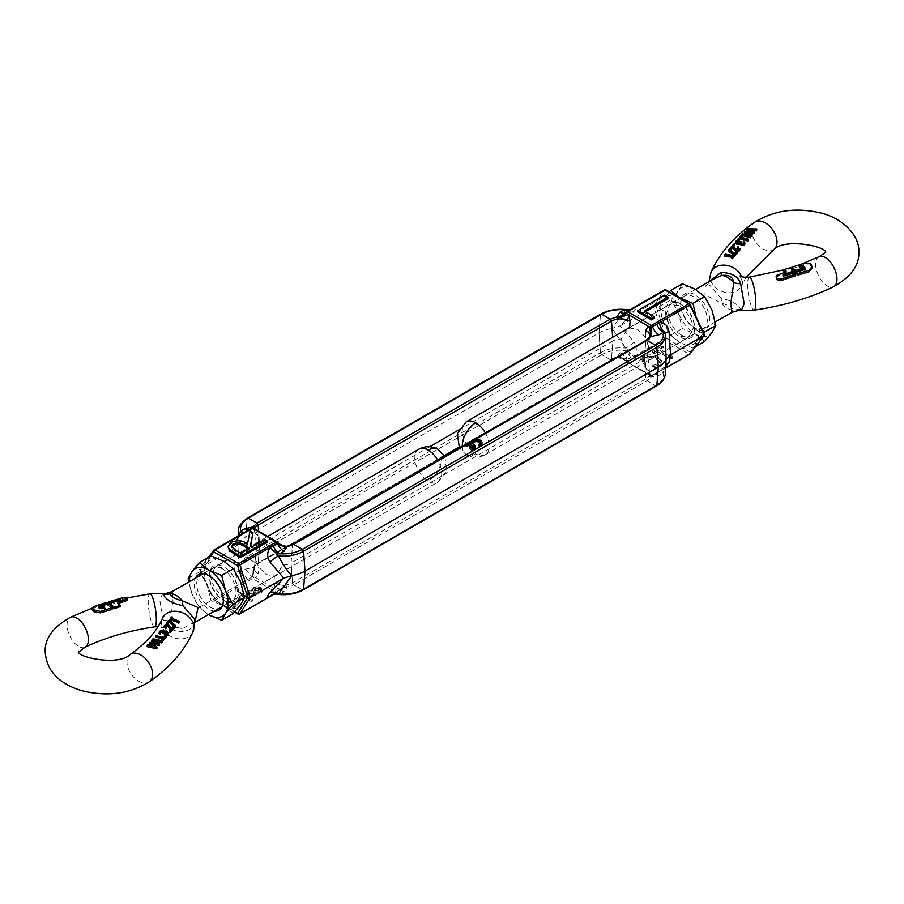 <?xml version="1.0" encoding="UTF-8"?>
<svg xmlns="http://www.w3.org/2000/svg" width="904" height="904" viewBox="0 0 904 904"><rect width="100%" height="100%" fill="white"/><g stroke="black" fill="none" stroke-linecap="round" stroke-linejoin="round"><path stroke-width="0.68" stroke-dasharray="4.52 3.39" d="M478.668 445.74A3.955 2.283 0 0 0 480.261 443.921A3.955 2.283 0 0 0 480.069 443.22M471.933 441.853A5.65 3.266 180 0 1 480.295 441.615A5.65 3.266 180 0 1 481.956 443.921M465.142 445.774A5.65 3.266 180 0 1 473.504 445.525A5.65 3.266 180 0 1 475.165 447.83M282.975 564.955C281.686 560.491 278.827 555.915 274.409 551.214L266.318 543.835L258.68 542.14L257.38 542.626L256.363 549.587C255.233 555.44 256.013 561.226 258.68 566.932L266.318 574.571L274.409 576.017L276.206 575.226L282.975 564.955A11.119 6.418 0 0 0 291.077 563.079L292.512 544.92L291.077 563.079L292.512 582.888L291.077 563.079L644.382 359.091L645.829 378.9A1.706 0.983 -120 0 0 647.027 380.878L655.66 385.861A1.706 0.983 -120 0 0 656.519 385.94M649.874 375.058A11.119 1.548 -29.2 0 0 650.383 374.064A11.119 1.548 -29.2 0 0 648.507 374.177L645.829 368.165L649.366 371.996L649.705 376.697L650.846 377.104L647.027 380.878L293.721 584.854A1.706 0.983 60 0 1 292.512 582.888L293.721 584.854L302.343 589.837A1.706 0.983 -120 0 0 303.202 589.928M646.179 340.277A1.706 0.983 -120 0 0 645.829 340.932L644.382 359.091L645.829 378.9L292.512 582.888A13.153 7.594 0 0 1 273.901 582.888L275.844 589.329L277.788 591.578A1.446 0.836 180 0 1 277.641 591.996A1.446 0.836 180 0 1 277.358 592.222A1.706 0.983 60 0 1 277.2 592.369A1.706 0.983 60 0 1 276.341 592.278L252.589 578.571A1.706 0.983 120 0 0 253.742 576.91L255.493 577.577L258.171 573.803C255.143 572.006 253.787 570.141 254.126 568.209A11.119 8.554 49 0 0 255.493 577.577L275.844 589.329A11.119 0.667 -22.7 0 0 284.726 585.871L273.901 582.888L274.409 576.017M471.888 449.661A3.955 2.283 0 0 0 473.47 447.83A3.955 2.283 0 0 0 473.278 447.141M469.312 447.254L471.651 445.909A3.955 2.283 0 0 0 469.843 445.559M471.651 444.519L471.651 445.909M600.798 314.072A1.706 0.983 -120 0 0 600.448 314.739L599.013 332.898L600.448 352.707A1.706 0.983 -120 0 0 601.657 354.684L610.279 359.656A1.706 0.983 -120 0 0 611.138 359.747A1.706 0.983 -120 0 0 611.488 359.08L612.923 340.932L458.611 430.021M429.66 446.734L259.617 544.909L258.171 563.068A1.706 0.983 60 0 1 257.821 563.723A1.706 0.983 60 0 1 256.973 563.644L444.361 455.571M248.34 518.15L247.142 518.726L245.696 536.874L599.013 332.898A30.804 17.786 180 0 1 612.155 328.401L625.399 348.063C627.659 348.831 627.941 349.52 626.235 350.119L624.257 350.232C615.534 349.701 608.008 351.193 601.657 354.684L610.279 359.656L611.488 359.08L612.923 340.932A11.119 6.418 0 0 1 621.025 339.045L627.794 328.773L629.591 327.982L637.682 329.429L645.32 337.068C647.987 342.774 648.767 348.56 647.637 354.413L646.62 361.374L645.32 361.86L637.682 360.165L629.591 352.786C625.172 348.085 622.314 343.509 621.025 339.045M256.363 549.587A11.119 6.418 180 0 1 256.374 549.056A11.119 6.418 180 0 1 259.617 544.909L258.612 531.168L259.617 544.909L258.171 563.068A13.153 7.594 0 0 0 254.352 567.961A13.153 7.594 0 0 0 258.171 573.803L258.68 566.932M238.769 529.439A28.77 16.611 180 0 1 247.142 518.726L245.696 536.874L247.142 556.694L248.34 558.661A1.706 0.983 60 0 1 247.142 556.694A28.77 16.611 0 0 0 238.769 569.463A28.77 16.611 0 0 0 239.085 571.091L237.91 544.468A30.804 17.786 180 0 1 245.696 536.874L247.142 556.694L600.448 352.707L599.013 332.898L600.448 314.739A28.77 16.611 180 0 1 625.399 310.095L612.155 328.401L620.234 325.835L633.975 341.927A11.119 3.932 145.9 0 1 625.399 348.063A28.77 16.611 0 0 0 600.448 352.707L601.657 354.684L248.34 558.661L256.973 563.644L258.171 563.068M225.085 598.38C216.983 592.809 212.157 585.351 210.609 575.995L215.333 566.91L225.085 567.644C233.04 573.294 237.085 581.204 237.232 591.363L234.159 599.51L225.085 598.38M254.16 528.591L254.634 532.004L258.171 535.835L255.493 529.834L252.668 528.083A1.446 0.836 0 0 0 251.561 528.332A11.119 6.418 60 0 1 250.476 529.281A11.119 6.418 60 0 1 248.995 529.767M258.68 542.14L258.171 535.835A13.153 7.594 180 0 1 254.352 530.942L253.617 529.936A11.119 1.548 150.8 0 0 255.493 529.834L275.844 541.575L273.901 544.92L284.726 546.604A11.119 9.435 -133.3 0 1 275.844 541.575L277.494 542.31A11.119 10.136 -110.3 0 0 278.375 543.27M251.561 528.332L214.011 550.027L199.931 568.492L200.112 569.938L210.609 575.995M237.232 591.363L244.204 595.397M254.126 568.209L254.295 567.136L253.154 567.418L252.668 577.08L253.742 576.91A11.119 7.639 65.5 0 1 253.21 574.967A11.119 7.639 65.5 0 1 253.662 568.322L253.21 574.967M208.214 557.486L199.626 568.752L214.011 598.934L244.543 581.306A11.119 6.814 -100.9 0 0 240.52 572.808L240.633 571.712C239.729 566.672 242.295 562.333 248.34 558.661L256.973 563.644L458.916 447.175M253.742 528.591A11.119 0.621 138.5 0 1 252.939 528.987L253.617 529.936A11.119 1.548 150.8 0 1 254.126 528.942M238.057 536.083L237.91 544.468L233.469 549.123L199.931 568.492L213.852 599.657L234.87 611.793M240.52 572.808L239.085 571.091A11.119 0.61 -9.2 0 1 239.131 571.136L239.131 571.136A11.119 0.61 -9.2 0 1 234.961 572.3C236.283 578.673 239.47 581.667 244.543 581.306L251.561 577.328A1.706 0.983 -120 0 0 252.589 578.571L215.062 600.233A1.706 0.983 -120 0 1 214.011 598.934L213.852 599.657A1.706 0.983 120 0 0 214.203 600.324A1.706 0.983 120 0 0 215.062 600.233L238.814 613.952A1.706 0.983 -60 0 1 237.955 614.031M284.726 546.604L287.077 546.231M293.721 544.344L645.829 340.932L644.382 359.091A11.119 6.418 180 0 0 647.626 354.944L649.648 336.039A13.153 7.594 180 0 1 645.829 340.932L647.027 340.356M277.788 591.578A11.119 9.074 -5.2 0 1 278.737 590.504A11.119 9.074 -5.2 0 1 284.737 587.351A11.119 9.074 -5.2 0 1 287.178 587.058L293.721 584.854L302.343 589.837L303.552 589.261M272.669 594.538A11.119 8.543 -113.8 0 1 272.714 594.516L272.714 594.516A11.119 8.543 -113.8 0 1 277.765 594.312L279.743 594.29L284.014 591.826L287.178 587.058L287.077 586.063L284.726 585.871M254.295 567.136A11.119 7.639 65.5 0 0 253.662 568.322M247.289 579.792A11.119 6.418 60 0 0 240.633 571.712L244.916 569.249A11.119 6.418 60 0 1 251.561 577.328A1.446 0.836 180 0 1 252.668 577.08M252.352 599.397L251.142 600.098L239.04 593.114L240.249 592.414L252.352 599.397L252.352 600.798L251.142 601.499L239.04 594.516L239.04 593.114M234.995 606.946L226.667 602.731L227.989 601.962L234.046 605.454L240.238 596.595L241.865 597.533L234.995 606.946L234.995 608.347L241.865 598.934L241.865 597.533M253.233 590.493L252.679 588.967L254.058 587.08L260.725 587.295L262.804 589.747L261.471 591.499L255.708 591.928L256.126 593.216L254.849 594.979L248.792 594.719L247.063 592.549L248.25 590.956L253.233 590.493L253.233 591.894L248.25 592.346L248.25 590.956M239.052 614.065A1.706 0.983 -120 0 1 238.814 613.952L276.341 592.278A1.706 0.983 -60 0 0 277.494 590.617A11.119 1.876 -23.1 0 1 287.077 586.063M239.006 535.53A11.119 10.136 -157.3 0 1 238.407 537.654L237.639 539.914L238.351 535.914M252.984 534.094L250.024 532.388L247.515 545.135C242.374 541.756 236.814 541.327 230.87 543.846L227.898 547.801M267.087 542.242L264.702 540.863L252.419 547.96L250.476 546.83L250.724 545.575M252.939 528.987A11.119 0.621 138.5 0 1 252.962 528.851A11.119 0.621 138.5 0 1 253.459 528.196M251.142 600.098L251.142 601.499M240.249 592.414L240.249 593.815L252.352 600.798M239.04 594.516L240.249 593.815M226.667 602.731L226.667 604.132L234.486 608.641L234.486 607.251M241.865 598.934L240.238 597.996L240.238 596.595M240.238 597.996L234.046 606.855L234.046 605.454M234.046 606.855L227.989 603.364L227.989 601.962M227.989 603.364L226.667 604.132M254.058 587.08L252.679 590.369L253.267 591.871L253.267 590.47M248.25 592.346L247.063 593.939L248.792 596.12L248.792 594.719M248.792 596.12L254.849 596.38L254.849 594.979M254.849 596.38L256.126 594.617L255.708 591.928M261.471 591.499L261.471 592.9L255.742 593.306L255.742 591.917M261.471 592.9L262.804 591.148L260.725 588.696L260.725 587.295M260.725 588.696L254.058 588.481M239.3 571.87L238.249 564.65L239.085 571.091M238.407 537.654L238.407 537.654A11.119 10.136 -157.3 0 1 234.961 541.835C236.26 539.168 239.458 536.027 244.543 532.399A11.119 3.831 -124.2 0 1 243.99 533.123L238.407 537.654M253.041 528.015L252.826 528.93L252.668 528.083M247.289 530.795A11.119 6.418 60 0 1 246.204 531.744L246.204 531.744A11.119 6.418 60 0 1 244.724 532.23M264.702 540.863L264.702 539.462M230.87 542.445L230.87 543.846M247.515 543.733L247.515 545.135M250.024 530.998L250.024 532.388M250.476 545.44L250.476 546.83M252.419 546.558L252.419 547.96M242.78 533.349A11.119 3.831 -124.2 0 0 243.99 533.123L250.476 529.281L252.826 528.93M273.392 594.346A11.119 6.418 60 0 1 274.183 593.736L274.183 593.736A11.119 6.418 60 0 1 279.743 594.29C288.466 594.809 295.992 593.329 302.343 589.837L655.66 385.861C661.705 382.189 664.27 377.838 663.366 372.81A11.119 6.418 -120 0 0 657.796 372.256L657.796 372.256A11.119 6.418 -120 0 0 656.711 373.205L652.439 375.668A1.446 0.836 180 0 1 651.332 375.917L626.212 361.408A1.446 0.836 180 0 1 626.641 360.775A1.706 0.983 -120 0 0 627.659 362.018L651.411 375.736A1.706 0.983 -60 0 1 650.552 375.815A1.706 0.983 -60 0 1 650.259 375.409A11.119 0.621 -41.5 0 1 651.061 375.013L649.648 373.058A13.153 7.594 0 0 0 645.829 368.165L645.32 361.86M260.036 592.018L260.77 591.001L259.674 589.623L255.414 589.408L254.51 590.707L255.109 592.143L260.036 592.018L260.77 589.6L259.674 588.221L255.414 588.007L255.414 589.408M253.922 593.024L249.888 593.273L249.199 594.211L250.012 595.284L253.448 595.307L254.306 594.086L253.922 591.623L249.888 591.883L249.199 592.809L250.012 595.284M259.674 589.623L259.674 588.221M255.109 592.143L255.109 590.741L260.036 590.617M255.414 588.007L254.51 589.318L255.109 590.741M249.888 593.273L249.888 591.883M253.448 595.307L253.922 591.623M250.012 593.894L253.448 593.917M248.487 548.83L249.685 549.53L249.685 548.14M240.814 553.259L240.814 554.649L235.82 551.768L231.673 546.92M249.685 549.53L240.814 554.649M678.915 305.62L669.841 304.49L666.768 312.637C666.915 322.796 670.96 330.706 678.915 336.356L688.667 337.09L693.391 328.005C691.842 318.649 687.017 311.191 678.915 305.62M629.591 352.786L630.099 359.08L628.156 362.425A11.119 9.435 46.7 0 0 619.274 357.396L630.099 359.08A13.153 7.594 0 0 0 611.488 359.08M690.475 353.328A1.706 1.266 37.3 0 0 690.147 352.097L666.395 338.378L664.146 339.045L653.773 306.467L656.27 306.569L666.768 312.637M693.391 328.005L703.888 334.062L690.147 352.097A1.706 0.983 -60 0 1 688.938 354.063L665.186 340.356A1.706 0.983 120 0 0 666.395 338.378L656.27 306.569L666.395 290.636L690.147 304.343L703.888 334.062M664.146 290.15L633.614 307.778C637.06 306.479 637.184 307.699 633.975 311.462L620.234 325.835L653.773 306.467L664.146 290.15A1.706 1.424 -147.6 0 1 666.395 290.636A1.706 0.983 120 0 0 666.045 289.969M626.212 361.408L626.212 361.408A11.119 9.074 174.8 0 0 616.822 357.464L619.274 357.396M610.279 359.656L616.923 357.769L619.986 352.696L624.257 350.232A11.119 6.418 -120 0 1 630.913 358.312L664.146 339.045A1.706 0.983 60 0 0 665.186 340.356L627.659 362.018A1.706 0.983 120 0 1 626.8 362.108L650.552 375.815L652.27 375.815A1.706 0.983 60 0 1 651.411 375.736L688.938 354.063A1.706 0.983 60 0 0 689.549 354.232M649.705 376.697A11.119 0.621 -41.5 0 0 651.038 375.149A11.119 0.621 -41.5 0 0 651.061 375.013M656.858 385.273L655.66 385.861L647.027 380.878L645.829 378.9A13.153 7.594 0 0 0 649.648 373.058L647.852 356.289M657.942 351.701L653.694 354.153L652.1 353.238L662.372 347.305L663.965 348.232L659.897 350.582L672.825 358.041L670.87 359.171L657.942 351.701L657.942 350.311L670.87 357.769L670.87 359.171M658.937 366.267L654.01 368.041L652.417 367.114L657.072 365.498L659.253 362.64L656.507 359.261C652.79 357.204 648.97 357.103 645.06 358.944L642.586 361.442L640.642 360.312L643.478 358.018C648.575 355.532 653.603 355.6 658.575 358.199L661.92 362.425L658.937 366.267L658.937 364.866L661.92 361.024L658.575 356.809L658.575 358.199M616.415 357.86C615.511 356.379 627.139 360.289 626.302 361.656L626.8 362.108A1.706 0.983 120 0 1 626.506 361.702A11.119 10.136 69.7 0 0 616.923 357.769M668.011 298.682L664.44 296.614L637.817 311.982M654.372 318.174L644.315 312.366L645.524 311.665M665.954 367.849L659.457 371.601A11.119 3.831 55.8 0 1 660.01 370.877A11.119 3.831 55.8 0 1 663.479 371.623L663.366 372.81L659.084 375.273L650.846 377.104L651.332 375.917M652.1 353.238L652.1 351.837L653.694 352.763L653.694 354.153M653.694 352.763L657.942 350.311M670.87 357.769L672.825 356.651L672.825 358.041M672.825 356.651L659.897 349.181L659.897 350.582M659.897 349.181L663.965 346.831L663.965 348.232M663.965 346.831L662.372 345.916L662.372 347.305M662.372 345.916L652.1 351.837M666.146 366.052L656.711 373.205M654.01 368.041L654.01 366.64L652.417 365.713L652.417 367.114M654.01 366.64L658.937 364.866M658.575 356.809C653.603 354.198 648.575 354.142 643.478 356.617L643.478 358.018M643.478 356.617L640.642 358.922L640.642 360.312M640.642 358.922L642.586 360.041L642.586 361.442M642.586 360.041L645.06 357.543L645.06 358.944M645.06 357.543C648.97 355.701 652.79 355.803 656.507 357.86L656.507 359.261M656.507 357.86L659.253 361.238L657.072 364.109L657.072 365.498M657.072 364.109L652.417 365.713M664.903 332.808A11.119 0.61 -9.2 0 0 664.869 332.864L665.751 339.35L664.915 332.909A11.119 0.61 -9.2 0 1 664.869 332.864L664.7 332.13M666.248 365.069A11.119 10.136 22.7 0 0 665.593 366.357A11.119 10.136 22.7 0 0 664.915 370.877L666.35 364.131M626.235 350.119A11.119 5.56 42.6 0 1 633.614 356.673C637.06 352.131 637.184 347.215 633.975 341.927M659.084 375.273A11.119 6.418 -120 0 0 653.524 374.719L665.593 366.357L666.361 364.086M663.479 371.623L664.915 370.877A28.77 16.611 0 0 1 665.231 374.561M628.336 310.75A11.119 6.418 -120 0 0 629.817 310.264L631.286 309.484A11.119 8.543 66.2 0 0 633.614 307.778L626.641 311.778A11.119 6.418 60 0 1 625.545 312.727L629.817 310.264A11.119 6.418 -120 0 0 630.913 309.315M644.315 312.366L644.315 310.965M664.44 295.224L664.44 296.614M633.975 311.462A11.119 6.814 -138.5 0 1 625.399 310.095C627.659 309.869 627.941 309.733 626.235 309.688M630.077 309.744L631.286 309.484A11.119 8.543 66.2 0 1 629.738 309.948M783.96 275.528L783 276.082L783.779 277.291L794.695 274.115L795.656 275.765M741.438 310.422L740.613 309.575C738.319 304.343 731.811 300.58 721.064 298.286L709.143 284.59C708.51 283.11 709.663 281.449 712.589 279.596L705.369 286.24L704.95 294.794L721.369 303.089L730.33 306.072L733.777 310.253L731.607 312.535M708.985 281.675L709.143 284.59L709.211 281.539M724.816 256.137L732.805 256.894L733.743 255.843L734.545 256.194M731.46 258.397L732.398 257.346L731.539 257.03M728.443 251.402L729.144 250.973L734.658 254.826L736.681 252.555L737.483 252.939M734.805 255.911L733.528 254.679M730.477 250.114L729.686 250.114L732.545 246.724L736.195 250.645L738.828 250.34L738.737 249.007M737.754 248.363L738.161 247.911L739.608 250.77M737.325 251.436L735.799 251.109M733.313 245.639L734.726 245.696M736.308 241.865L736.308 243.3L736.579 242.713L737.449 244.103L740.602 243.074L741.698 244.939L743.822 244.679L744.015 242.769M743.822 243.244L744.613 245.097M735.404 243.481L739.619 241.289M741.291 243.289L740.952 244.035L740.952 242.634M739.314 239.865L737.822 240.633L739.845 238.34L748.241 240.622M741.811 237.063L740.545 237.549L742.579 235.3L750.964 237.413M747.009 230.305L756.885 230.396M752.117 230.271L749.337 230.294L754.377 233.379M749.845 232.949L746.84 233.051L752.218 235.944M744.387 233.096L752.297 232.588L749.597 231.051M776.186 277.901L778.852 275.562L786.288 273.257L785.248 272.183M783.87 271.132L790.175 269.222L793.61 272.511M783 276.082L783.779 277.291L783.779 275.833M791.915 268.714L803.577 264.928L810.018 264.962L811.984 268.16M796.401 273.584L804.594 271.132L805.441 269.674L804.865 268.646M800.865 266.725L798.944 267.324L800.56 268.872L802.582 268.251L803.724 269.132M740.613 309.575A17.108 16.317 -162.8 0 0 733.777 310.253A19.018 10.984 -120 0 1 727.573 308.422A19.018 10.984 -120 0 1 721.369 303.089A17.108 4.362 102.3 0 0 721.064 298.286M747.077 230.226L747.077 228.712M752.297 232.588L752.297 231.187M744.478 233.006L744.478 231.514M746.84 233.051L746.84 231.627M749.337 230.294L749.337 228.859M742.579 235.3L742.579 233.831M740.545 237.549L740.545 236.916M741.348 237.571L741.348 236.995M739.845 238.34L739.845 236.882M737.822 240.633L737.822 240.046M738.624 240.667L738.624 239.91M741.698 244.939L741.698 243.526M740.602 243.074L740.602 241.684M737.449 244.103L737.449 242.69M735.788 242.69L735.788 241.232M743.709 242.634L743.709 241.221M734.376 243.797L734.376 245.244M738.828 250.34L738.828 248.916M736.195 250.645L736.195 249.244M732.545 246.724L732.545 245.266M738.161 247.911L738.161 246.509M736.681 252.555L736.681 251.142M734.658 254.826L734.658 253.414M729.144 250.973L729.144 249.504M732.805 256.894L732.805 255.493M733.743 254.431L733.743 255.843M725.211 255.629L725.211 254.137M732.398 257.346L732.398 255.945M800.56 267.471L800.56 268.872M798.944 265.912L798.944 267.324M794.695 272.658L794.695 274.115M786.288 271.855L786.288 273.257M223.311 599.397A18.826 10.871 60 0 1 219.412 608.019A18.826 10.871 60 0 1 209.999 607.081A18.826 10.871 60 0 1 196.699 584.029A18.826 10.871 60 0 1 200.598 575.419A18.826 10.871 60 0 1 209.999 576.345L209.999 576.345A18.826 10.871 60 0 1 223.311 599.397L223.311 600.798M222.712 569.011A18.826 10.871 -120 0 0 213.299 568.085A18.826 10.871 -120 0 0 209.4 576.695A18.826 10.871 -120 0 0 222.712 599.747L223.921 600.448A20.532 11.854 -120 0 0 238.441 592.063A20.532 11.854 -120 0 0 223.921 566.921A20.532 11.854 -120 0 0 209.4 575.294A20.532 11.854 -120 0 0 223.921 600.448L222.712 599.747A18.826 10.871 -120 0 0 232.125 600.685A18.826 10.871 -120 0 0 235.006 585.6A18.826 10.871 -120 0 0 222.712 569.011M214.429 611.115A20.532 11.854 60 0 1 194.27 584.029A20.532 11.854 60 0 1 195.411 578.187M243.278 594.855A27.38 15.809 60 0 1 240.69 604.539A27.38 15.809 60 0 1 223.921 606.042A27.38 15.809 60 0 1 207.152 585.182A27.38 15.809 60 0 1 207.152 562.819A27.38 15.809 60 0 1 223.921 561.327A27.38 15.809 60 0 1 240.69 582.187A27.38 15.809 60 0 1 243.278 594.855M208.451 614.573A27.38 15.809 60 0 1 192.032 593.917A27.38 15.809 60 0 1 189.433 581.634M233.368 613.488L223.921 606.042L211.016 600.584L207.152 585.182L199.84 571.769L207.152 562.819L211.016 555.87M188.744 582.029L192.032 593.917L199.343 607.318L208.79 614.765M199.343 607.318L211.016 600.584M199.84 571.769L188.168 578.515M108.344 603.364L124.503 598.9L127.814 599.465M110.39 604.55L121 601.205L118.932 600.934L110.39 603.454M100.276 607.884L108.423 605.149L112.085 609.183M195.015 621.941L182.631 628.461L173.67 627.455L170.223 621.285L173.003 601.951L172.393 591.465M162.562 593.578L159.816 600.414L163.387 620.257C165.681 627.478 172.189 631.229 182.936 631.546C190.405 630.348 194.405 626.732 194.936 620.698L194.857 619.409C195.287 621.251 194.145 622.912 191.411 624.404L195.015 622.325M171.195 620.065L169.455 621.071L171.749 618.336L172.54 618.483L171.602 619.59L179.184 622.777M167.647 624.257L166.517 624.551L169.195 621.376L175.557 627.06M166.246 628.472L165.172 627.003L164.923 627.545L164.923 626.122M164.053 627.681L168.2 625.737L171.579 629.839L173.523 627.67L174.314 628.133M169.274 631.693L170.686 632.45M160.177 632.8L160.177 632.145M159.07 633.421L162.709 631.614L163.884 632.608L166.935 632.416L168.212 635.376M166.178 636.088L164.381 635.749L167.421 634.924L167.692 632.811M167.421 633.489L167.421 634.924L166.551 632.879M162.709 633.489L162.302 632.077L162.709 633.489M164.155 639.682L162.494 638.812M155.759 637.083L163.76 638.778L165.375 636.891L166.178 637.32M153.895 640.224L161.025 641.976L162.652 640.066L163.454 640.507M147.115 646.688L154.663 647.253L152.075 645.207M149.623 643.908L157.16 644.269L154.166 642.428M151.782 641.524L152.211 641.038L159.612 645.467M153.974 644.349L151.702 644.213L156.991 648.688M118.684 603.217L117.712 603.522L120.13 606.663M121 601.205L120.221 600.697L121 601.205L121 599.781M92.016 609.691L95.01 607.624L106.638 603.883L107.599 604.301L98.559 607.759L101.045 610.098L103.135 610.426L105.056 609.85L103.44 607.895M108.423 603.736L108.423 605.149L108.83 603.782M163.387 620.257A17.108 10.091 6.3 0 1 170.223 621.285A19.018 10.984 60 0 0 176.427 626.63A19.018 10.984 60 0 0 182.631 628.461A17.108 1.864 -108.1 0 0 182.936 631.546M151.702 644.213L151.702 642.823M152.211 641.038L152.211 639.614M157.16 644.269L157.16 642.846M149.702 643.817L149.702 642.394M154.663 647.253L154.663 645.818M147.544 646.202L147.544 644.789M162.652 640.066L162.652 638.619M161.025 641.976L161.025 640.529M153.431 639.693L153.431 638.258M165.375 636.891L165.375 635.455M163.76 638.778L163.76 637.331M156.155 636.631L156.155 635.184M164.788 635.275L164.788 633.862M166.935 632.416L166.935 631.003M163.884 632.608L163.884 631.218M162.709 631.614L162.709 630.212M159.386 632.766L159.386 631.32M170.325 631.647L170.325 630.212M173.523 627.67L173.523 626.223M171.579 629.839L171.579 628.393M168.2 625.737L168.2 624.336M164.392 626.924L164.392 625.489M169.195 621.376L169.195 619.952M171.602 619.59L171.602 618.178M171.749 618.336L171.749 616.923M169.455 621.071L169.455 620.099M106.638 603.883L106.638 602.369M105.056 608.437L105.056 609.85M117.712 602.12L117.712 603.522M711.968 332.446A27.38 15.809 -120 0 0 714.567 322.762A27.38 15.809 -120 0 0 711.968 310.095A27.38 15.809 -120 0 0 695.21 289.235A27.38 15.809 -120 0 0 678.441 290.726A27.38 15.809 -120 0 0 678.441 313.089A27.38 15.809 -120 0 0 695.21 333.938A27.38 15.809 -120 0 0 711.968 332.446M694.001 296.919A18.826 10.871 -120 0 0 684.588 295.981A18.826 10.871 -120 0 0 680.689 304.603A18.826 10.871 -120 0 0 694.001 327.655L694.001 327.655A18.826 10.871 -120 0 0 703.402 328.581A18.826 10.871 -120 0 0 707.301 319.971A18.826 10.871 -120 0 0 694.001 296.919M681.288 334.988A18.826 10.871 60 0 1 668.994 318.4A18.826 10.871 60 0 1 671.875 303.315A18.826 10.871 60 0 1 681.288 304.252L680.079 303.552A20.532 11.854 60 0 1 694.6 328.706A20.532 11.854 60 0 1 680.079 337.09A20.532 11.854 60 0 1 665.559 311.936A20.532 11.854 60 0 1 680.079 303.552L681.288 304.252A18.826 10.871 60 0 1 694.6 327.304A18.826 10.871 60 0 1 690.701 335.926A18.826 10.871 60 0 1 681.288 334.988M709.73 319.971A20.532 11.854 -120 0 0 695.21 294.817A20.532 11.854 -120 0 0 680.689 303.202A20.532 11.854 -120 0 0 695.21 328.355A20.532 11.854 -120 0 0 709.73 319.971M680.689 304.603L680.689 303.202M678.181 296.975A27.38 15.809 -120 0 0 663.31 299.461A27.38 15.809 -120 0 0 663.31 321.813A27.38 15.809 -120 0 0 680.079 342.672A27.38 15.809 -120 0 0 696.848 341.181A27.38 15.809 -120 0 0 699.436 331.497A27.38 15.809 -120 0 0 696.848 318.818A27.38 15.809 -120 0 0 681.978 299.167M701.368 327.96L695.831 315.982M669.401 291.902L663.31 299.461L659.457 306.411L663.31 321.813L670.632 335.226L680.079 342.672L692.984 348.13L696.848 341.181L704.159 332.231M704.657 341.396L695.21 333.938L682.294 328.491L678.441 313.089L671.118 299.676L678.441 290.726L682.294 283.777M659.457 306.411L671.118 299.676M670.632 335.226L682.294 328.491M695.786 346.514L692.984 348.13M475.696 439.276L471.933 441.446M468.905 443.197L465.142 445.367M247.142 518.726L600.448 314.739M256.148 547.711L254.352 530.942A13.153 7.594 180 0 1 254.623 528.863M292.512 544.92A13.153 7.594 180 0 1 273.901 544.92L274.409 551.214M210.688 556.062L200.112 569.938M244.916 569.249L253.154 567.418L256.973 563.644M234.961 572.3L233.469 549.123L234.961 541.835M284.014 591.826A11.119 6.418 -120 0 0 278.455 591.272A11.119 6.418 -120 0 0 277.358 592.222L273.81 594.267M235.82 550.378L235.82 551.768M689.797 303.687A1.706 0.983 -60 0 1 690.147 304.343M651.174 375.07L653.547 374.719A11.119 6.418 -120 0 0 652.439 375.668A1.706 0.983 60 0 1 652.27 375.815L665.943 367.917M619.986 352.696A11.119 6.418 60 0 1 626.641 360.775L630.913 358.312M462.294 446.44A19.018 10.984 120 0 0 466.227 454.768A19.018 10.984 120 0 0 475.73 453.831A19.018 10.984 60 0 1 463.311 437.073A19.018 10.984 60 0 1 466.227 421.829M485.403 433.095A19.018 10.984 60 0 1 485.233 454.768A19.018 10.984 60 0 1 475.73 453.831M749.337 277.121A16.679 3.322 -98.2 0 0 747.676 284.297A16.679 3.322 -98.2 0 0 749.891 301.541A16.679 3.322 -98.2 0 0 754.128 310.151M710.996 272.296A16.679 13.21 -156.5 0 0 710.115 276.601A16.679 13.21 -156.5 0 0 723.629 292.003A16.679 13.21 -156.5 0 0 741.596 285.607A16.679 13.21 -156.5 0 0 742.478 281.291A16.679 13.21 -156.5 0 0 741.54 276.59M754.716 222.203A16.679 10.464 -124.7 0 0 751.405 229.752A16.679 10.464 -124.7 0 0 759.609 246.408A16.679 10.464 -124.7 0 0 773.711 249.628M819.035 256.713A16.679 8.724 -115.7 0 0 815.589 264.352A16.679 8.724 -115.7 0 0 821.985 281.246A16.679 8.724 -115.7 0 0 833.511 286.783M803.577 264.928L803.577 263.482M802.582 268.251L802.582 266.861M789.893 269.245L789.893 267.787M734.376 248.984L734.376 247.583M811.317 266.194L811.317 264.782M810.978 264.363L810.978 265.765M792.017 267.132L792.017 268.59M803.114 266.962L803.114 268.364M804.594 269.674L804.594 271.132M785.067 275.709L785.067 277.178M790.209 267.787L790.209 269.234M783.96 269.561L783.96 271.008M778.852 274.161L778.852 275.562M776.705 276.76L776.705 275.347M124.503 598.9L124.503 597.363M437.773 449.231A19.018 10.984 120 0 1 441.717 457.944A19.018 10.984 -60 0 1 428.27 481.222A19.018 10.984 -120 0 0 437.773 482.171A19.018 10.984 -120 0 0 437.943 460.498M418.767 449.231A19.018 10.984 -120 0 0 415.851 464.475A19.018 10.984 -120 0 0 428.27 481.222M154.663 626.879A16.679 3.322 81.8 0 1 150.426 618.268A16.679 3.322 81.8 0 1 148.2 601.024A16.679 3.322 81.8 0 1 149.872 593.849M193.004 631.704A16.679 13.21 23.5 0 1 175.026 638.1A16.679 13.21 23.5 0 1 161.522 622.709A16.679 13.21 23.5 0 1 162.404 618.392L161.647 622.099L163.974 628.077L157.997 626.698M149.284 681.808A16.679 10.464 55.3 0 1 135.182 678.576A16.679 10.464 55.3 0 1 126.978 661.92A16.679 10.464 55.3 0 1 130.289 654.372M84.965 647.287A16.679 8.724 64.3 0 1 73.439 641.761A16.679 8.724 64.3 0 1 67.043 624.856A16.679 8.724 64.3 0 1 70.489 617.229M100.864 608.561L100.864 609.963M170.381 627.613L170.381 626.201M95.01 606.087L95.01 607.624M100.434 606.222L100.434 607.635M103.135 609.002L103.135 610.426M99.734 607.499L99.734 608.9M99.135 606.946L99.135 608.347M120.04 600.222L120.04 601.646M122.424 599.363L122.424 597.804M480.261 442.519L480.261 443.921M465.142 444.791L467.605 443.367M471.933 440.869L474.397 439.446M473.47 446.44L473.47 447.83M256.374 549.056L254.352 567.961C253.708 567.633 254.871 566.22 257.821 563.723L444.576 455.91M459.096 447.525L611.138 359.747L616.607 357.837M257.38 542.626L215.333 566.91M276.206 575.226L234.159 599.51M199.558 569.384L213.502 599.555L234.599 612.098M274.183 593.736L278.455 591.272L273.923 594.256M252.679 590.369L252.679 588.967M247.063 593.939L247.063 592.549M256.126 594.617L256.126 593.216M262.804 591.148L262.804 589.747M278.737 590.504L284.737 587.351M260.77 591.001L260.77 589.6M254.51 590.707L254.51 589.318M249.199 594.211L249.199 592.809M254.306 594.086L254.306 592.696M231.548 546.219L231.548 547.621M627.794 328.773L669.841 304.49M646.62 361.374L688.667 337.09M661.92 361.024L661.92 362.425M659.253 361.238L659.253 362.64M715.256 321.971L485.233 454.768C478.894 458.158 472.566 458.158 466.227 454.768L459.424 448.09M740.026 275.935L742.353 281.901L741.596 285.607L746.003 277.302M801.102 264.273L791.893 267.437M790.401 267.912L783.836 269.855M695.549 289.427L629.636 327.485M739.076 248.329L739.076 249.753M213.299 568.085L200.598 575.419M209.4 576.695L209.4 575.294M232.125 600.685L219.412 608.019M209.999 576.345L208.79 575.645M444.904 456.475L446.599 470.781L437.773 482.171L222.181 606.64M203.163 573.712L224.26 561.531M227.39 559.723L267.731 536.434M92.027 608.177L107.599 603.047M108.344 602.821L127.78 597.86M159.985 631.794L159.985 633.218M163.048 631.376L163.048 632.777M121.17 599.544L121.17 600.968M671.875 303.315L684.588 295.981M690.701 335.926L703.402 328.581M694.6 327.304L694.6 328.706M694.001 327.655L695.21 328.355"/><path stroke-width="1.36" d="M480.069 443.22A3.955 2.283 0 0 0 479.097 442.305A3.955 2.283 0 0 0 473.142 442.553L473.142 441.152A3.955 2.283 180 0 1 479.097 440.903A3.955 2.283 180 0 1 480.261 442.519A3.955 2.283 180 0 1 478.668 444.35L478.668 445.74L479.877 446.44A5.65 3.266 180 0 0 481.956 443.921L481.956 442.519A5.65 3.266 180 0 1 479.877 445.039L479.877 446.44M473.142 442.553L471.933 441.853L471.933 440.451A5.65 3.266 180 0 1 480.295 440.214A5.65 3.266 180 0 1 481.956 442.519M469.843 445.559A3.955 2.283 0 0 0 466.351 446.463L465.142 445.774L465.142 444.372A5.65 3.266 180 0 1 473.504 444.135A5.65 3.266 180 0 1 475.165 446.44A5.65 3.266 180 0 1 473.086 448.96L473.086 450.361L471.888 449.661L471.888 448.26L473.086 448.96M244.204 595.397L247.73 597.431L250.227 597.533L239.854 564.955L270.386 547.327C266.94 551.869 266.816 556.785 270.025 562.073A11.119 3.932 145.9 0 1 278.601 555.949C282.353 563.768 286.76 570.322 291.845 575.599A30.804 17.786 -0 0 0 304.987 571.102L303.552 589.261L304.987 571.102L303.552 551.293L304.987 571.102L658.304 367.126L656.858 347.305A1.706 0.983 -120 0 0 655.66 345.339L647.027 340.356A1.706 0.983 -120 0 0 646.179 340.277L474.397 439.446M656.519 385.94L303.202 589.928A1.706 0.983 -120 0 0 303.552 589.261L656.858 385.273A28.77 16.611 0 0 0 665.231 374.561C664.587 379.149 661.683 382.946 656.519 385.94A1.706 0.983 -120 0 0 656.858 385.273L658.304 367.126L656.858 347.305L303.552 551.293A1.706 0.983 -120 0 0 302.343 549.327L293.721 544.344L292.512 544.92A1.706 0.983 60 0 1 292.862 544.253A1.706 0.983 60 0 1 293.721 544.344L302.343 549.327L303.552 551.293A28.77 16.611 180 0 1 278.601 555.949C276.341 555.169 276.059 554.48 277.765 553.881A11.119 5.56 -137.4 0 1 270.386 547.327L277.358 543.225A1.446 0.836 0 0 0 277.788 542.592L277.494 542.31A1.706 0.983 -60 0 0 277.2 541.891L253.448 528.185A1.706 0.983 120 0 0 252.589 528.264L276.341 541.982A1.706 0.983 -60 0 1 277.2 541.891L277.709 542.355C276.861 543.711 288.489 547.621 287.585 546.14M475.165 446.44L475.165 447.83A5.65 3.266 180 0 1 473.086 450.361M473.278 447.141A3.955 2.283 0 0 0 472.848 446.599L470.509 447.955L469.312 447.254L469.312 445.864L470.509 446.553L470.509 447.955M478.668 444.35L479.877 445.039M471.933 440.451L473.142 441.152M465.142 444.372L466.351 445.073L466.351 446.463M466.351 445.073A3.955 2.283 180 0 1 471.651 444.519L469.312 445.864M470.509 446.553L472.848 445.209L472.848 446.599M472.848 445.209A3.955 2.283 180 0 1 473.47 446.44A3.955 2.283 180 0 1 471.888 448.26M458.611 430.021L429.66 446.734M619.274 318.129A11.119 0.667 157.3 0 1 628.156 314.671L630.099 321.112L616.923 317.937L616.822 316.942L610.279 319.146L601.657 314.163L248.34 518.15C242.295 521.811 239.729 526.162 240.633 531.19L244.916 528.727L253.154 526.896L256.973 523.122L248.34 518.15L256.973 523.122A1.706 0.983 60 0 1 258.171 525.1L258.612 531.168L258.171 525.1L256.973 523.122L610.279 319.146L611.488 321.112L612.663 337.282L611.488 321.112A1.706 0.983 -120 0 0 610.279 319.146L601.657 314.163A1.706 0.983 -120 0 0 600.798 314.072L247.481 518.06A1.706 0.983 60 0 1 248.34 518.15L247.142 518.726A1.706 0.983 60 0 1 247.481 518.06C240.95 523.054 238.046 526.84 238.769 529.439L238.057 536.083M253.041 528.015L253.154 526.896L254.295 527.303L254.126 528.942M234.87 611.793L237.605 613.364L247.73 597.431L237.605 565.621A1.706 0.983 -60 0 1 238.814 563.644A1.706 0.983 -120 0 1 239.854 564.955L237.605 565.621L213.852 551.903A1.706 1.266 -142.7 0 1 214.011 550.027A1.706 0.983 -120 0 1 214.203 549.847L208.214 557.486M237.605 613.364A1.706 1.424 32.4 0 0 239.854 613.85L250.227 597.533L283.766 578.164L270.025 592.549C266.816 596.301 266.94 597.521 270.386 596.222L239.854 613.85A1.706 0.983 -120 0 1 239.662 614.031L237.955 614.031A1.706 0.983 -60 0 1 237.605 613.364M278.375 543.27A11.119 10.136 -110.3 0 0 287.077 546.231L287.178 546.547A11.119 9.074 -5.2 0 1 277.788 542.592M302.343 589.837L303.552 589.261A28.77 16.611 0 0 1 278.601 593.905A11.119 6.814 41.5 0 0 270.025 592.549M238.351 535.914L239.085 533.123A11.119 10.136 -157.3 0 1 239.006 535.53M240.475 557.61L267.087 542.242L267.087 540.841L240.475 556.209L240.475 557.61L229.48 550.841L227.898 546.411L230.87 542.445C236.814 539.925 242.374 540.355 247.515 543.733L250.024 530.998L252.984 532.693L250.724 545.575M253.459 528.196A11.119 0.621 138.5 0 1 254.295 527.303M465.142 445.367L293.721 544.344L287.178 546.547L284.014 551.304L279.743 553.768C288.466 554.299 295.992 552.819 302.343 549.327L655.66 345.339L656.858 347.305A28.77 16.611 180 0 0 665.231 334.536L666.09 359.532L670.531 354.876L704.069 335.508L689.989 353.972A1.706 1.266 37.3 0 0 690.475 353.328M270.025 562.073L283.766 578.164L291.845 575.599L278.601 593.905C276.341 594.131 276.059 594.267 277.765 594.312C276.059 594.267 276.341 594.131 278.601 593.905M273.81 594.267L270.386 596.222A11.119 8.543 -113.8 0 1 272.669 594.538L274.183 593.736M238.769 529.439A28.77 16.611 180 0 0 239.085 533.123L240.52 532.377L240.633 531.19A11.119 6.418 60 0 0 244.724 532.23M252.984 532.693L250.476 545.44L252.419 546.558L264.702 539.462L267.087 540.841M240.475 556.209L229.48 549.451L229.48 550.841M229.48 549.451L227.898 546.411M240.52 532.377A11.119 3.831 -124.2 0 0 242.78 533.349M303.202 589.928C295.54 594.075 286.658 595.521 276.534 594.267L272.646 594.549M273.087 545.688A11.119 6.418 60 0 0 279.743 553.768L277.765 553.881M233.255 543.835C237.571 542.287 241.436 542.773 244.848 545.304L249.685 548.14L240.814 553.259L235.82 550.378L231.548 546.219L233.255 543.835L233.255 545.225C237.571 543.688 241.436 544.174 244.848 546.694L248.487 548.83M231.673 546.92L233.255 545.225M645.32 337.068L645.829 330.197L648.507 326.423L651.332 326.92A1.446 0.836 0 0 0 652.439 326.683A1.706 0.983 -120 0 0 651.411 325.44L627.659 311.722A1.706 0.983 120 0 0 626.506 313.383L648.507 326.423A11.119 8.554 -131 0 1 649.874 335.791C650.213 333.858 648.857 331.994 645.829 330.197A13.153 7.594 180 0 1 649.648 336.039C650.292 336.378 649.129 337.791 646.179 340.277M703.888 334.062L704.069 335.508L703.888 334.062M665.954 367.849L689.989 353.972A1.706 0.983 60 0 1 689.797 354.153L704.374 335.248L689.989 305.066L690.498 304.445L666.045 289.969A1.706 0.983 120 0 0 665.186 290.06L688.938 303.767A1.706 0.983 -60 0 1 689.797 303.687M690.147 304.343L704.442 334.616M600.448 314.739L601.657 314.163L600.448 314.739M665.231 374.561L666.09 359.532A30.804 17.786 0 0 1 658.304 367.126L656.858 385.273L655.66 385.861M664.915 332.909A28.77 16.611 180 0 1 665.231 334.536L664.7 332.13L663.479 331.192L663.366 332.288L659.084 334.762A11.119 6.418 -120 0 1 652.439 326.683L656.711 324.208A11.119 6.418 -120 0 0 663.366 332.288C664.27 337.328 661.705 341.678 655.66 345.339L647.027 340.356L645.829 340.932M651.332 326.92L650.846 336.582L649.705 336.864L649.874 335.791M651.456 319.858L654.372 318.174L654.372 316.773L651.456 318.457L651.456 319.858L637.817 311.982L637.817 310.592L664.44 295.224L668.011 297.28L668.011 298.682L645.524 311.665M616.923 317.937A11.119 1.876 156.9 0 0 626.506 313.383L626.212 312.422A1.446 0.836 0 0 1 626.359 312.004A1.446 0.836 0 0 1 626.641 311.778A1.706 0.983 -120 0 1 626.8 311.643L625.545 312.727A11.119 6.418 60 0 1 619.986 312.185L624.257 309.71C615.534 309.191 608.008 310.671 601.657 314.163M656.711 324.208L689.989 305.066A1.706 0.983 60 0 0 688.938 303.767L651.411 325.44A1.706 0.983 -60 0 0 650.259 327.101A11.119 7.639 -114.5 0 1 650.79 329.045A11.119 7.639 -114.5 0 1 650.338 335.678A11.119 7.639 -114.5 0 1 649.705 336.864M666.146 366.052L669.039 362.165A11.119 10.136 22.7 0 0 666.248 365.069M663.479 331.192A11.119 6.814 79.1 0 1 659.457 322.694C664.53 322.332 667.717 325.327 669.039 331.7A11.119 0.61 -9.2 0 0 664.903 332.808M668.011 297.28L644.315 310.965L654.372 316.773M651.456 318.457L637.817 310.592M629.738 309.948A11.119 8.543 66.2 0 1 626.235 309.688C627.941 309.733 627.659 309.869 625.399 310.095M600.798 314.072C608.46 309.925 617.342 308.479 627.466 309.733L630.077 309.744M619.986 312.185L616.822 316.942A11.119 9.074 174.8 0 0 619.263 316.649A11.119 9.074 174.8 0 0 625.263 313.507A11.119 9.074 174.8 0 0 626.212 312.422M626.235 309.688L624.257 309.71A11.119 6.418 -120 0 0 628.336 310.75M781.576 280.409L781.576 278.861L795.656 274.251L795.656 275.765L781.576 280.409L779.497 280.715L777.056 279.641L776.186 277.901L776.705 275.347L786.288 271.855L783.96 269.561L790.175 267.765L793.61 271.098L793.61 272.511L783 276.082M781.576 278.861L779.497 279.178L777.056 278.161L776.186 276.477M795.656 274.251L794.695 272.658L785.067 275.709L783.779 275.833L783 274.658L793.61 271.098M792.017 267.132L795.576 270.488L795.576 271.901L795.576 270.488L803.566 268.07L803.566 269.482L795.576 271.901L791.915 268.714L792.017 267.132L803.577 263.482L810.018 263.572L811.317 264.782L811.984 266.703L808.99 270.307L808.99 271.844L797.362 275.245L796.401 272.138L797.362 273.731L808.99 270.307M731.607 312.535L730.997 302.094L733.777 282.715A17.108 10.091 -173.7 0 0 740.613 283.743L744.184 303.586L741.438 310.422C741.529 309.631 738.252 310.332 731.607 312.535L715.256 321.971M709.211 281.539L721.064 272.454C731.844 272.782 738.365 276.545 740.613 283.743M734.545 254.77L734.545 256.194L732.251 258.725L731.46 258.397L731.46 256.996L732.398 255.945L724.816 254.634L725.211 254.137L732.805 255.493L733.743 254.431L734.545 254.77L732.251 257.312L731.46 256.996M732.398 257.346L724.816 256.137L724.816 254.634M737.483 252.939L734.805 255.911L734.805 254.487L728.443 249.922L729.144 249.504L734.658 253.414L736.681 251.142L737.483 251.515L737.483 252.939M733.528 254.679L728.443 251.402L728.443 249.922M738.737 249.007L737.754 248.363L738.161 246.509L739.608 249.323L735.799 249.707L732.421 246.385L729.686 248.645L732.545 245.266L736.195 249.244L739.076 248.329M739.608 250.77L739.947 248.487L739.608 250.77L737.325 251.436M735.799 249.707L735.799 251.109L732.421 247.82L729.686 250.114M734.376 245.244L733.675 246.057L733.313 244.521M734.726 245.696L734.726 244.272L733.313 245.639M744.613 245.097L744.93 242.871L744.613 245.097L741.291 245.391L740.116 244.148L737.065 244.566L735.788 242.69M737.065 244.566L735.788 241.232L739.619 239.876L739.212 241.763L736.579 242.713M737.822 240.046L739.845 236.882L748.241 239.176L747.845 241.085L740.24 238.814L738.624 240.667M740.545 236.916L742.579 233.831L750.964 235.978L750.569 237.888L742.975 235.752L741.348 237.571M749.597 231.051L747.009 230.305L747.077 228.712L756.885 228.983L756.456 230.915L752.117 230.271M756.456 230.915L756.456 229.492L749.337 228.859L754.377 231.955L754.298 233.481L749.845 232.949M754.298 233.481L754.298 232.057L746.84 231.627L752.218 234.52L751.789 236.452L744.387 233.096L744.478 231.514L752.297 231.187L747.009 228.802M785.248 272.183L783.87 271.132L783.96 269.561M811.984 266.703L811.984 268.16L808.99 271.844M805.441 269.674L802.955 266.77L800.096 266.974M805.509 268.612L802.955 265.358L798.944 265.912L800.56 267.471L802.582 266.861L803.724 267.72M721.064 272.454A17.108 1.864 71.9 0 1 721.369 275.539A19.018 10.984 -120 0 1 727.573 277.37A19.018 10.984 -120 0 1 733.777 282.715C733.087 276.816 728.94 274.432 721.369 275.539L712.589 279.596L695.549 289.427M751.789 236.452L751.789 235.017L744.387 231.605M741.348 236.995L741.348 236.136L740.545 236.091M742.975 235.752L742.975 234.317L741.348 236.136M750.569 237.888L750.569 236.452L742.975 234.317M738.624 239.91L737.822 239.176M740.24 238.814L740.24 237.379L738.624 239.232M747.845 241.085L747.845 239.639L740.24 237.379M743.28 243.119L743.28 241.718L743.822 243.244L741.698 243.526L741.291 241.888L740.952 242.634M741.291 243.289L740.602 241.684L737.449 242.69L736.579 241.278L736.308 241.865M736.579 242.362L736.579 241.278L739.212 240.351L739.212 241.763M735.404 243.481L735.788 241.232M740.116 244.148L740.116 242.758L737.065 243.165M741.291 245.391L741.291 243.99L740.116 242.758M743.28 241.718L743.709 241.221L744.613 243.651L741.291 243.99M733.313 244.182L734.726 244.272L734.376 243.797M738.828 248.916L737.754 246.962M729.686 249.764L729.686 248.645M730.477 250.114L730.477 248.668M732.421 247.82L732.421 246.385M737.483 251.515L734.805 254.487M732.251 258.725L732.251 257.312M797.362 275.245L797.362 273.731M805.441 268.974L805.441 268.251L804.594 269.674L796.401 272.138M783.779 275.833L783 274.658L783 275.449M208.79 614.765L221.706 620.223L225.559 613.274L232.882 604.324L225.559 590.911A27.38 15.809 60 0 1 228.158 603.589A27.38 15.809 60 0 1 225.559 613.274A27.38 15.809 60 0 1 208.79 614.765A27.38 15.809 60 0 1 208.451 614.573M195.411 578.187A20.532 11.854 60 0 1 208.79 575.645A20.532 11.854 60 0 1 223.311 600.798A20.532 11.854 60 0 1 214.429 611.115M189.433 581.634A27.38 15.809 60 0 1 192.032 571.554A27.38 15.809 60 0 1 208.79 570.062L199.343 562.604L211.016 555.87L223.921 561.327L233.368 568.774L240.69 582.187L244.543 597.589L240.69 604.539L233.368 613.488L221.706 620.223M208.79 570.062A27.38 15.809 60 0 1 225.559 590.911L221.706 575.509L208.79 570.062M199.343 562.604L192.032 571.554L188.168 578.515L188.744 582.029M232.882 604.324L244.543 597.589M221.706 575.509L233.368 568.774M110.39 603.454L108.344 603.364L108.344 601.849L122.424 597.804L126.944 597.318L127.814 598.03L125.147 599.861L125.147 601.262L117.712 603.522M108.344 601.849L109.305 602.335L120.221 599.239L121 599.781L110.39 603.137L110.39 604.55L113.825 608.708L114.107 607.318L113.791 608.663M108.83 603.782L112.085 607.737L111.983 609.432L100.423 612.856L93.982 611.793L92.016 609.691L92.016 608.245L95.01 606.087L106.638 602.369L107.599 602.855L107.599 603.996M203.163 573.712L172.393 591.465L170.223 593.747A17.108 16.317 17.2 0 1 163.387 594.425L162.562 593.578L149.872 593.849A16.679 3.322 81.8 0 1 154.109 602.459A16.679 3.322 81.8 0 1 156.324 619.703A16.679 3.322 81.8 0 1 154.663 626.879L157.997 626.698M78.569 651.795L78.501 651.321C74.908 656.62 118.345 666.802 130.289 654.372C146.346 642.993 157.047 631.003 162.404 618.392A16.679 13.21 23.5 0 1 180.371 612.008A16.679 13.21 23.5 0 1 193.885 627.399A16.679 13.21 23.5 0 1 193.004 631.704L194.857 619.409L182.936 605.714C172.155 603.409 165.635 599.646 163.387 594.425M172.54 618.392L172.54 617.082L171.602 618.178L179.184 621.274L179.184 622.777L171.195 620.065L170.257 621.172M167.319 624.246L167.319 623.218L166.517 623.127L169.195 619.952L175.557 625.579L175.557 627.06L174.856 627.229L169.342 622.246L167.319 624.63M165.172 626.585L165.172 625.579L166.246 627.071L165.839 628.935L164.392 625.489L168.2 624.336L171.579 628.393L173.523 626.223L174.314 626.653L174.314 628.133L171.455 631.308L167.805 626.201L165.172 627.003M165.839 628.935L164.392 626.924M170.325 631.647L170.686 632.45L169.624 632.45L169.274 630.721M170.686 632.45L170.686 630.992L169.624 631.015L169.624 632.45L169.274 631.693M160.177 632.145L160.177 631.376L162.302 630.664L162.302 632.077L160.177 632.8M160.29 634.393L160.177 631.376L160.72 633.896L160.29 634.393L159.386 632.766M168.212 635.376L168.596 632.981L168.212 635.376L166.178 636.088M164.381 635.749L164.788 633.862L167.421 633.489L166.551 632.879L162.709 633.489L162.302 630.664L163.398 633.681M155.759 635.648L163.76 637.331L165.375 635.455L166.178 635.874L166.178 637.32L164.155 639.682L164.155 638.224L155.759 635.648L155.759 637.083L162.494 638.812M161.42 642.902L161.42 641.433L153.036 638.71L161.025 640.529L162.652 638.619L163.454 639.049L163.454 640.507L161.42 642.902L153.036 640.145M156.991 647.174L156.923 648.778L147.115 646.688L147.544 644.789L154.663 645.818L149.702 642.394L157.16 642.846L151.782 640.088L152.211 639.614L159.612 643.987L151.702 642.823L156.923 647.275L147.115 645.275M152.075 645.207L149.623 643.908L149.623 642.495M154.166 642.428L151.782 641.524L151.782 640.088M159.612 643.987L159.522 645.569L153.974 644.349M127.814 598.03L127.294 600.233L125.147 601.262M114.107 607.318L120.04 605.454L120.13 606.663L114.107 608.776M100.231 606.607L98.559 607.759M104.163 608.697L103.44 607.895L100.954 608.494L100.434 607.635M112.085 609.183L112.085 607.906M100.423 612.856L100.423 611.409L93.022 609.68L93.022 611.081M101.417 608.516L100.886 607.047L100.886 608.448M101.417 607.126L103.44 606.494L105.056 608.437L101.045 608.697L98.491 606.121M182.936 605.714A17.108 4.362 -77.7 0 1 182.631 600.911A19.018 10.984 60 0 0 176.427 595.578A19.018 10.984 60 0 0 170.223 593.747C170.912 596.617 175.06 599.002 182.631 600.911L198.066 607.511L195.015 621.941M156.923 648.778L156.923 647.275M159.522 645.569L159.522 644.089M153.036 638.71L153.036 639.874M163.454 639.049L161.42 641.433M166.178 635.874L164.155 638.224M166.551 632.879L166.551 631.478L163.398 632.28M166.551 631.478L167.421 633.489L167.692 632.811M160.29 632.981L159.386 631.32L162.709 630.212L163.884 631.218L166.935 631.003L168.212 633.919L164.381 634.337M159.07 633.421L159.386 631.32M170.325 630.212L170.686 630.992L169.274 630.257M167.805 626.201L167.805 624.8L164.923 626.122M171.455 631.308L169.624 626.472L167.805 624.8M174.314 626.653L171.455 629.851M164.053 627.681L164.392 625.489M166.517 623.127L166.517 624.336M169.342 622.246L169.342 620.833L167.319 623.218M174.856 627.229L174.856 625.76L169.342 620.833M175.557 625.579L174.856 625.76M171.195 620.065L171.195 618.652L170.257 620.63M178.789 623.206L178.789 621.703L171.195 618.652M169.455 620.099L171.749 616.923L172.54 617.082M170.257 619.771L169.455 619.647M92.683 610.776L92.016 608.245M100.423 611.409L112.085 607.737M108.423 603.736L100.434 606.222M100.276 607.884L100.276 606.482L100.886 607.047M103.44 606.494L103.44 607.895M98.559 606.324L107.599 602.855M109.305 602.335L109.305 603.782M120.221 599.239L121 599.781L120.221 599.239L120.221 600.166M110.39 603.137L113.791 607.205M120.13 605.217L117.712 602.12L125.147 599.861M681.978 299.167A27.38 15.809 -120 0 0 680.079 297.97L670.632 290.512L682.294 283.777L695.21 289.235L704.657 296.681L711.968 310.095L715.832 325.496L711.968 332.446L704.657 341.396L695.786 346.514M703.628 332.83L704.159 332.231L701.368 327.96M695.831 315.982L692.984 303.416L680.079 297.97A27.38 15.809 -120 0 0 678.181 296.975M670.632 290.512L669.401 291.902M704.657 296.681L692.984 303.416M715.832 325.496L704.159 332.231M659.084 334.762L650.846 336.582L647.027 340.356L475.696 439.276M471.933 441.446L468.905 443.197M444.361 455.571L458.916 447.175M629.591 327.982L630.099 321.112A13.153 7.594 180 0 0 611.488 321.112L258.171 525.1A13.153 7.594 180 0 0 254.623 528.863M284.014 551.304A11.119 6.418 -120 0 1 277.358 543.225A1.706 0.983 -120 0 0 276.341 541.982L238.814 563.644L215.062 549.937A1.706 0.983 120 0 0 213.852 551.903L210.688 556.062M253.742 528.591A1.706 0.983 120 0 0 253.448 528.185L251.73 528.185A1.706 0.983 60 0 1 252.589 528.264L215.062 549.937A1.706 0.983 -120 0 0 214.203 549.847L251.73 528.185A1.706 0.983 60 0 0 251.561 528.332M239.052 614.065A1.706 0.983 -120 0 0 239.662 614.031L273.923 594.256M248.995 529.767A11.119 6.418 60 0 1 244.916 528.727M235.142 553.135L235.142 554.536M244.848 545.304L244.848 546.694M665.943 367.917L689.797 354.153A1.706 0.983 60 0 1 689.549 354.232M669.039 362.165L670.531 354.876L669.039 331.7M664.146 290.15A1.706 0.983 60 0 1 664.338 289.969L626.8 311.643A1.706 0.983 -120 0 1 627.659 311.722L665.186 290.06A1.706 0.983 60 0 0 664.338 289.969L666.045 289.969M779.497 280.715L779.497 279.178M459.424 448.09L457.322 433.536L466.227 421.829A19.018 10.984 60 0 1 475.73 422.778A19.018 10.984 -60 0 0 462.283 446.067A19.018 10.984 120 0 0 462.294 446.44M475.73 422.778A19.018 10.984 60 0 1 485.403 433.095M825.431 252.205L825.499 251.73C825.985 252.137 823.826 253.798 819.035 256.713A16.679 8.724 -115.7 0 1 830.561 262.239A16.679 8.724 -115.7 0 1 836.957 279.144A16.679 8.724 -115.7 0 1 833.511 286.783C809.848 298.083 783.395 305.88 754.128 310.151A16.679 3.322 -98.2 0 0 755.8 302.976A16.679 3.322 -98.2 0 0 753.574 285.732A16.679 3.322 -98.2 0 0 749.337 277.121C745.201 277.494 742.094 277.099 740.026 275.935M741.54 276.59A16.679 13.21 -156.5 0 0 726.217 265.313A16.679 13.21 -156.5 0 0 710.996 272.296L708.985 281.901M825.499 252.679C829.092 247.391 785.655 237.198 773.711 249.628A16.679 10.464 -124.7 0 0 777.022 242.08A16.679 10.464 -124.7 0 0 768.818 225.424A16.679 10.464 -124.7 0 0 754.716 222.203C734.217 236.306 719.652 253.007 710.996 272.296M803.136 265.471L803.136 266.872M733.619 249.323L733.619 247.911M803.724 269.132L803.724 267.968M800.865 265.313L800.865 266.725M804.266 266.499L804.266 267.9M804.865 267.234L804.865 268.646M783.96 274.104L783.96 275.528M444.904 456.475L437.773 449.231A19.018 10.984 120 0 0 428.27 450.181A19.018 10.984 -120 0 0 418.767 449.231L267.731 536.434M437.943 460.498A19.018 10.984 -120 0 0 428.27 450.181M130.289 654.372A16.679 10.464 55.3 0 1 144.391 657.592A16.679 10.464 55.3 0 1 152.595 674.26A16.679 10.464 55.3 0 1 149.284 681.808C130.199 693.605 108.491 696.758 84.151 691.266C65.664 686.509 46.771 675.367 45.2 651.795C44.59 638.631 53.02 627.105 70.489 617.229A16.679 8.724 64.3 0 1 82.015 622.754A16.679 8.724 64.3 0 1 88.411 639.648A16.679 8.724 64.3 0 1 84.965 647.287L78.501 652.27M169.624 627.873L169.624 626.472M99.406 605.42L99.406 606.878M118.932 599.476L118.932 600.561M120.13 606.663L120.13 605.386M127.294 600.233L127.294 598.821M287.393 546.163L292.862 544.253L465.142 444.791M467.605 443.367L471.933 440.869M444.576 455.91L459.096 447.525M234.599 612.098L237.955 614.031M619.263 316.649L625.263 313.507M650.79 329.045L650.338 335.678M819.035 256.713L801.102 264.273M791.893 267.437L790.401 267.912M783.836 269.855L749.337 277.121M833.511 286.783C850.98 276.895 859.41 265.38 858.8 252.205C860.009 236.362 843.353 217.943 819.815 212.734C795.486 207.242 773.79 210.395 754.716 222.203M629.636 327.485L466.227 421.829M754.128 310.151L741.438 310.434M746.003 277.302L773.711 249.628M733.223 244.362L733.223 245.82M734.805 244.08L734.805 245.515M791.893 267.222L791.893 268.68M803.769 267.844L803.769 269.256M783.836 269.652L783.836 271.098M224.26 561.531L227.39 559.723M70.489 617.229L92.027 608.177M107.599 603.047L108.344 602.821M127.78 597.86L149.872 593.849M195.015 622.325L222.181 606.64M172.393 591.465C165.85 593.668 162.573 594.369 162.562 593.578M437.773 449.231C431.434 445.853 425.106 445.853 418.767 449.231M193.004 631.704C184.348 650.993 169.782 667.694 149.284 681.808M84.965 647.287C105.282 637.546 128.515 630.732 154.663 626.879M170.777 630.766L170.777 632.224M169.195 630.472L169.195 631.896M112.107 607.827L112.107 609.273M100.231 606.392L100.231 607.804M120.164 605.296L120.164 606.754"/></g></svg>
